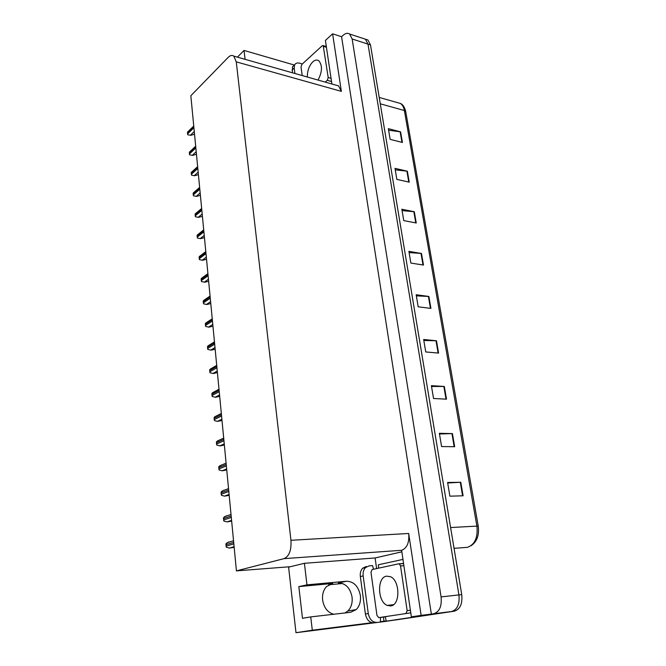 <?xml version="1.0" encoding="UTF-8"?>
<svg xmlns="http://www.w3.org/2000/svg" width="666" height="666" viewBox="0 0 666 666"><rect width="100%" height="100%" fill="white"/><g stroke="black" fill="none" stroke-linecap="round" stroke-linejoin="round"><path stroke-width="1" d="M236.43 570.87L190.842 95.746L228.18 57.384C230.253 55.336 232.126 54.912 233.808 56.127L236.264 61.863L290.95 540.293C291.508 550.183 289.21 556.293 284.041 558.632L236.43 570.87L290.426 566.699L288.603 567.149L295.987 632.7L312.304 630.211L310.739 616.907L350.624 612.295L356.218 609.581C359.615 606.035 360.989 601.331 360.356 595.471C358.425 586.247 353.829 581.501 346.578 581.235L306.959 584.856L304.42 563.294L375.108 557.958L401.673 551.873M346.578 581.235L338.37 582.933C345.596 583.191 350.15 587.887 352.048 597.019C352.655 602.822 351.265 607.484 347.877 610.997L345.005 612.945M333.741 614.243C327.689 612.57 323.984 607.85 322.627 600.091C322.086 594.48 323.41 589.943 326.59 586.488L332.717 583.474L298.834 586.596L306.959 584.856M386.255 620.87L383.991 621.212L383.408 617.074M376.598 568.589L375.108 557.958M284.041 558.632L401.631 550.291L411.363 616.841L421.545 615.575L416.408 616.35M236.264 61.863L341.367 91.367L332.609 33.816L325.408 40.435L331.901 84.008M341.367 91.367L338.594 85.906L336.047 85.181M401.631 550.291C407.101 548.101 409.448 542.499 408.683 533.474L421.145 615.376L431.36 614.102L341.575 36.713L343.248 35.198C345.596 33.158 347.727 32.776 349.633 34.033L352.156 39.003L441.083 596.903C441.941 606.31 439.46 611.929 433.641 613.761L431.36 614.102M411.363 616.841L421.145 615.376M295.987 632.7L384.449 621.561L451.481 611.538L395.454 619.979M312.304 630.211L371.944 622.727M380.311 621.669L383.991 621.212M365.634 39.252L367.923 40.002L370.496 44.922L461.729 594.605L458.924 594.913C459.815 604.179 457.334 609.723 451.481 611.538C457.334 609.723 459.815 604.179 458.924 594.913L367.99 44.114L458.924 594.913L441.083 596.903M363.145 38.445L365.426 39.186L367.99 44.114L365.426 39.186L363.145 38.445M237.421 57.151L244.039 50.441L294.389 65.06M332.609 33.816L341.575 36.713M328.771 584.765L342.524 583.491M290.426 566.699L304.42 563.294M245.088 59.332L244.039 50.441M298.834 586.596L302.481 618.314L310.739 616.907M388.611 130.22L400.591 131.851L388.353 128.646L390.143 139.361L402.422 142.474L400.591 131.851M395.246 169.822L407.351 171.212L394.996 168.348L396.844 179.387L409.232 182.151L407.351 171.212M402.073 210.598L414.31 211.738L401.848 209.241L403.746 220.596L416.25 222.993L414.31 211.738M409.107 252.589L421.478 253.463L408.899 251.348L410.855 263.062L423.476 265.06L421.478 253.463M447.685 482.992L460.772 482.259L447.602 482.484L449.891 496.178L463.103 495.795L460.772 482.259M439.477 433.974L452.422 433.599L439.36 433.3L441.583 446.561L454.67 446.711L452.422 433.599M431.526 386.488L444.322 386.455L431.385 385.664L433.541 398.501L446.503 399.167L444.322 386.455M423.817 340.476L436.471 340.767L423.659 339.502L425.74 351.948L438.594 353.088L436.471 340.767M416.35 295.862L428.862 296.453L416.167 294.755L418.181 306.818L430.919 308.408L428.862 296.453M461.729 594.605C462.62 603.846 460.139 609.373 454.287 611.188L395.704 619.946M194.53 134.207L190.817 135.306L187.754 134.765L187.512 132.176L188.769 130.911M190.817 135.306L187.754 134.765M363.178 575.948L360.348 576.54L365.401 614.01C366.65 619.863 369.505 622.81 373.984 622.852L376.889 622.41C372.402 622.377 369.538 619.413 368.281 613.544L363.178 575.948C362.787 572.469 363.561 569.688 365.484 567.598L369.081 565.867L372.502 565.584L373.593 569.239M380.353 621.977L380.536 617.424M360.348 576.54C359.965 573.076 360.739 570.304 362.662 568.215L366.25 566.491M416.633 616.192L414.718 617.007L386.288 621.178L385.273 616.841M378.604 568.156L378.33 564.793L402.805 559.432M413.02 616.641L411.105 617.457L386.288 621.178M196.462 154.279L192.715 155.369L189.627 154.812L189.377 152.181L190.726 150.866M192.715 155.369L189.627 154.812M198.41 174.65L194.639 175.724L191.525 175.158L191.275 172.486L192.724 171.112M194.639 175.724L191.525 175.158M200.399 195.329L196.595 196.387L193.456 195.804L193.207 193.09L194.747 191.666M202.414 216.325L198.576 217.357L195.413 216.758L195.155 214.011L196.803 212.537M294.921 73.493L294.181 68.04L294.638 64.827C295.654 63.137 297.319 62.596 299.642 63.203L302.306 63.986M292.382 72.769L292.474 66.833L294.156 65.268M386.496 576.148C376.923 577.364 377.414 601.623 387.162 605.394L390.767 605.927C400.474 605.111 400.108 580.427 390.384 576.681L386.496 576.148M405.969 613.411L407.159 610.647L400.541 565.95L399.334 563.927L398.651 563.836L372.086 569.563L370.987 572.236L376.964 615.434L378.763 617.64L410.764 612.828M318.04 80.062C322.336 71.811 322.577 65.36 318.756 60.723C316.974 59.557 315.001 59.915 312.845 61.796C309.132 65.684 307.292 70.763 307.334 77.023M325.216 82.101L327.281 80.32L328.205 77.547L323.185 45.588L322.186 45.779L301.898 64.361L301.032 67.033L302.214 75.566M204.454 237.629L200.591 238.653L197.402 238.037L197.144 235.24L198.901 233.716M206.535 259.265L202.631 260.273L199.417 259.632L199.159 256.801L201.024 255.228M208.641 281.235L204.712 282.218L201.473 281.568L201.199 278.688L203.188 277.081M210.781 303.546L206.818 304.512L203.555 303.838L203.28 300.915L205.394 299.267M212.954 326.207L208.958 327.148L205.661 326.457L205.386 323.493L207.634 321.803M215.16 349.225L211.13 350.15L207.809 349.434L207.534 346.42L209.907 344.705M217.407 372.61L213.336 373.509L209.99 372.777L209.707 369.713L212.213 367.973M219.688 396.37L215.584 397.244L212.213 396.495L211.921 393.381L214.56 391.625M222.003 420.512L217.474 421.362L214.46 420.596L214.194 419.663L214.161 417.432L214.86 416.708L221.328 413.469M224.359 445.046L220.18 445.879L216.75 445.088L216.45 441.866L219.239 440.084M226.748 469.988L222.144 470.804L219.072 469.98L218.773 466.708L221.587 464.918M229.179 495.346L224.534 496.137L221.437 495.288L221.129 491.958L223.967 490.151M231.651 521.12L226.964 521.894L223.843 521.012L223.526 517.632L226.39 515.809M234.174 547.335L229.437 548.085L226.29 547.169L225.965 543.731L228.854 541.899M332.717 583.474L330.669 583.899M433.641 613.761L454.287 611.188M352.156 39.003L370.496 44.922M290.95 540.293L408.683 533.474M454.054 548.334L467.49 547.327C474.908 544.547 478.046 537.479 476.898 526.107L478.255 526.223C479.362 535.347 476.914 541.883 470.904 545.804M478.246 526.182L405.744 111.763L404.379 110.531C403.762 107.209 402.455 104.862 400.466 103.48L396.944 102.472M450.607 527.547L476.898 526.107L404.379 110.531L380.261 103.796M428.396 296.412L430.444 308.35M435.997 340.734L438.111 353.047M443.839 386.447L446.02 399.142M451.931 433.599L454.179 446.711M460.281 482.276L462.612 495.812M421.012 253.413L423.002 264.985M413.852 211.671L415.784 222.902M406.901 171.137L408.766 182.043M400.141 131.76L401.956 142.358M193.806 126.665L187.412 132.892M193.914 127.755L187.512 133.974M194.281 131.535L190.459 135.223M411.105 617.457L414.718 617.007M365.401 614.01L368.281 613.544M373.984 622.852L376.889 622.41M195.746 146.845L189.286 152.914M195.854 147.944L189.385 154.004M196.212 151.698L192.349 155.286M197.71 167.324L191.184 173.235M197.819 168.448L191.284 174.342M198.177 172.161L194.272 175.649M199.708 188.12L193.107 193.856M199.817 189.252L193.207 194.98M200.166 192.932L196.229 196.32M201.731 209.224L195.063 214.785M201.84 210.373L195.163 215.926M202.189 214.011L198.21 217.299M294.181 68.04L292.016 70.038M390.967 605.885L390.184 605.053M407.159 610.647L410.389 610.264M400.541 565.95L403.738 565.684M398.909 563.811L403.405 563.444M378.763 617.64L385.964 616.758M328.205 77.547L331.06 78.372M327.281 80.32L331.535 81.535M323.593 46.429L326.432 47.303M203.788 230.652L197.044 236.03M203.896 231.826L197.153 237.188M204.246 235.414L200.216 238.595M205.877 252.414L199.059 257.6M205.985 253.604L199.167 258.783M206.327 257.151L202.256 260.215M207.992 274.509L201.107 279.504M208.108 275.716L201.215 280.702M208.45 279.22L204.329 282.176M210.148 296.953L203.18 301.748M210.265 298.185L203.297 302.963M210.598 301.64L206.435 304.47M212.337 319.755L205.286 324.342M212.454 321.004L205.403 325.574M212.779 324.409L208.575 327.114M214.56 342.915L207.434 347.286M214.677 344.18L207.551 348.543M215.001 347.544L210.747 350.116M216.816 366.45L209.607 370.596M216.941 367.74L209.732 371.869M217.258 371.045L212.954 373.484M219.114 390.368L211.821 394.28M219.239 391.675L211.938 395.579M219.547 394.921L215.193 397.227M221.445 414.677L214.069 418.348M221.57 416L214.194 419.663M221.878 419.197L217.474 421.362M223.809 439.377L216.35 442.807M223.942 440.726L216.475 444.147M224.242 443.864L219.788 445.879M226.224 464.493L218.673 467.665M226.357 465.867L218.798 469.022M226.648 468.939L222.144 470.804M228.671 490.026L221.029 492.94M228.804 491.425L221.162 494.314M229.096 494.43L224.534 496.137M231.16 515.992L223.435 518.631M231.302 517.415L223.56 520.029M231.585 520.354L226.964 521.894M233.699 542.399L225.874 544.746M233.833 543.839L226.007 546.178M234.107 546.711L229.437 548.085M349.633 34.033L367.923 40.002M233.808 56.127L338.594 85.906M347.877 610.997L356.218 609.581M379.212 97.436L400.466 103.48C402.922 104.495 404.67 107.193 405.719 111.572M193.748 126.057L187.621 132.026M362.662 568.215L365.484 567.598M195.687 146.204L189.519 151.998M197.644 166.658L191.45 172.269M199.634 187.412L193.406 192.832M201.656 208.483L195.396 213.711M292.474 66.833L294.638 64.827M387.162 605.394L393.556 604.67M399.334 563.927L403.421 563.594M323.185 45.588L326.323 46.57M203.713 229.878L197.419 234.907M205.794 251.598L199.475 256.418M207.909 273.651L201.557 278.263M210.056 296.045L203.688 300.441M212.246 318.798L205.844 322.968M214.46 341.908L208.042 345.854M216.716 365.384L210.273 369.097M218.997 389.235L212.546 392.715M223.693 438.103L217.216 441.092M226.09 463.136L219.614 465.875M228.53 488.586L222.053 491.067M231.019 514.452L224.542 516.674M233.541 540.759L227.073 542.715"/></g></svg>
